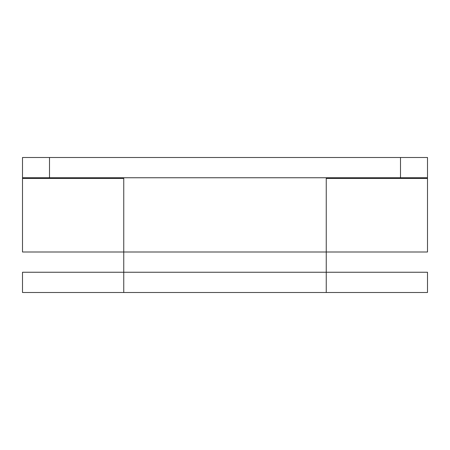 <?xml version="1.0" encoding="UTF-8"?>
<svg xmlns="http://www.w3.org/2000/svg" width="450" height="450" viewBox="0 0 450 450"><rect width="100%" height="100%" fill="white"/><g stroke="black" fill="none" stroke-linecap="round" stroke-linejoin="round"><path stroke-width="0.67" d="M326.25 177.75L326.25 272.25L22.5 272.25L22.5 292.5L123.75 292.5L123.75 252L22.5 252L22.5 157.5L49.5 157.5L49.5 177.75L22.5 177.75M427.5 178.425L326.25 178.425L326.25 252L427.5 252L427.5 177.75L49.5 177.75M22.5 178.425L123.75 178.425L123.75 252L123.75 177.75M326.25 292.5L427.5 292.5L427.5 272.25L326.25 272.25L326.25 292.5L123.75 292.5M400.5 177.75L400.5 157.5L427.5 157.5L427.5 177.75M400.5 157.5L49.5 157.5M427.5 177.941L326.25 177.941M123.75 177.941L22.5 177.941M123.75 252L326.25 252"/></g></svg>
